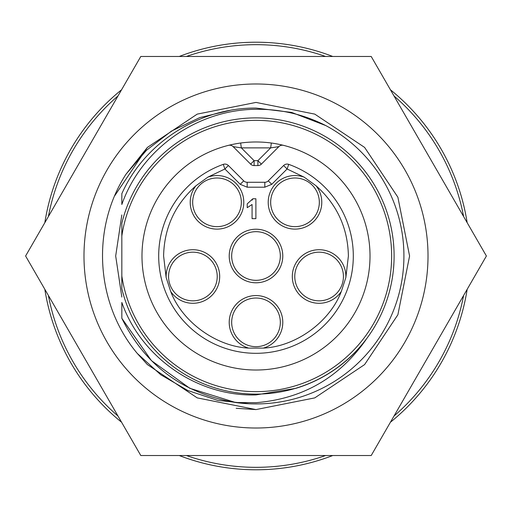 <?xml version="1.0" encoding="UTF-8"?>
<svg xmlns="http://www.w3.org/2000/svg" width="512" height="512" viewBox="0 0 512 512"><rect width="100%" height="100%" fill="white"/><g stroke="black" fill="none" stroke-linecap="round" stroke-linejoin="round"><path stroke-width="0.77" d="M83.987 256A172.013 172.013 0 0 1 256 83.987A172.013 172.013 0 0 1 428.013 256A172.013 172.013 0 0 1 256 428.013A172.013 172.013 0 0 1 83.987 256M371.2 56.467L486.4 256L371.2 455.533L140.8 455.533L25.6 256L140.8 56.467L371.2 56.467M115.686 256L121.83 214.938L115.686 256L121.83 297.062M126.029 174.176L147.405 147.405L197.229 114.112L256 102.419L314.771 114.112L364.595 147.405L397.888 197.229L409.581 256L397.888 314.771L364.595 364.595L314.771 397.888L256 409.581L197.229 397.888L147.405 364.595L137.338 353.498C95.533 303.821 90.899 228.454 126.029 174.176L146.573 150.214L171.437 131.104L199.827 117.581L230.259 110.33M236.173 408.294L256 409.581L314.771 397.888L364.595 364.595L397.888 314.771L409.581 256L397.888 197.229L364.595 147.405L314.771 114.112L256 102.419L197.229 114.112L147.405 147.405L114.726 195.757L147.405 147.405L197.229 114.112L256 102.419L314.771 114.112L364.595 147.405L397.888 197.229L409.581 256L397.888 314.771L364.595 364.595L314.771 397.888L256 409.581L197.229 397.888L147.405 364.595L137.338 353.498L160.691 374.701L187.84 390.528L217.664 400.358L248.998 403.763M304.179 177.165L316.09 185.811A26.784 26.784 0 0 1 294.995 229.107A26.784 26.784 0 0 1 268.211 202.323A26.784 26.784 0 0 1 304.179 177.165L287.091 168.992L283.616 165.517A4.915 4.915 0 0 1 288.742 164.365L287.091 168.992L271.77 184.32L268.294 180.845L283.616 165.517A4.915 4.915 0 0 1 288.742 164.365A97.312 97.312 0 0 1 256 353.312A97.312 97.312 0 0 1 223.258 164.365A4.915 4.915 0 0 1 228.384 165.517L243.706 180.845A4.915 4.915 0 0 0 247.181 182.278A4.915 4.915 0 0 1 243.706 180.845L240.23 184.32L224.909 168.992L207.821 177.165A26.784 26.784 0 0 1 243.789 202.323A26.784 26.784 0 0 1 192.922 214.054A26.784 26.784 0 0 1 195.91 185.811L207.821 177.165M345.869 277.459L341.318 291.462A26.784 26.784 0 0 1 292.314 276.499A26.784 26.784 0 0 1 319.098 249.715A26.784 26.784 0 0 1 345.869 277.459L348.397 256C347.808 227.917 337.037 204.525 316.09 185.811M263.36 348.102L248.64 348.102A26.784 26.784 0 0 1 256 295.565A26.784 26.784 0 0 1 263.36 348.102C295.846 346.598 329.85 321.888 341.318 291.462M170.682 291.462L166.131 277.459A26.784 26.784 0 0 1 192.902 249.715A26.784 26.784 0 0 1 200.717 302.118A26.784 26.784 0 0 1 170.682 291.462C182.15 321.888 216.154 346.598 248.64 348.102M256 370.016A114.016 114.016 0 0 1 141.984 256A114.016 114.016 0 0 1 256 141.984A114.016 114.016 0 0 1 370.016 256A114.016 114.016 0 0 1 256 370.016M256 391.642A135.642 135.642 0 0 0 391.642 256A135.642 135.642 0 0 0 256 120.358A135.642 135.642 0 0 0 121.83 236.058L121.83 275.942A135.642 135.642 0 0 0 256 391.642M121.83 275.942L121.83 288.717A138.099 138.099 0 0 0 394.099 256A138.099 138.099 0 0 0 121.83 223.283L121.83 236.058M121.83 318.304L151.398 360.602L189.85 388.314L235.635 402.522C183.142 393.549 145.21 365.472 121.83 318.304L121.83 302.464C141.229 357.779 197.632 396.723 256 394.912L295.718 388.371A138.195 138.195 0 0 0 366.048 339.597C339.142 377.875 302.458 398.912 256 402.688L235.635 402.522A147.93 147.93 0 0 0 325.83 125.594C303.776 114.4 280.499 108.966 256 109.293C197.235 109.581 141.37 148.832 121.83 204.486L121.83 193.696C144.698 142.298 199.84 107.552 256 108.07C199.84 107.552 144.698 142.298 121.83 193.696C144.698 142.298 199.84 107.552 256 108.07L291.674 112.435L325.83 125.594L291.674 112.435L256 108.07L291.674 112.435L325.83 125.594L291.674 112.435L256 108.07M270.669 202.323A24.326 24.326 0 0 0 294.995 226.65A24.326 24.326 0 0 0 319.328 202.323A24.326 24.326 0 0 0 294.995 177.997A24.326 24.326 0 0 0 270.669 202.323M294.771 276.499A24.326 24.326 0 0 0 319.098 300.832A24.326 24.326 0 0 0 343.424 276.499A24.326 24.326 0 0 0 319.098 252.173A24.326 24.326 0 0 0 294.771 276.499M231.674 322.349A24.326 24.326 0 0 0 256 346.675A24.326 24.326 0 0 0 280.326 322.349A24.326 24.326 0 0 0 256 298.022A24.326 24.326 0 0 0 231.674 322.349M168.576 276.499A24.326 24.326 0 0 0 192.902 300.832A24.326 24.326 0 0 0 217.229 276.499A24.326 24.326 0 0 0 192.902 252.173A24.326 24.326 0 0 0 168.576 276.499M217.005 177.997A24.326 24.326 0 0 0 192.672 202.323A24.326 24.326 0 0 0 217.005 226.65A24.326 24.326 0 0 0 241.331 202.323A24.326 24.326 0 0 0 217.005 177.997M256 282.784A26.784 26.784 0 0 1 229.216 256A26.784 26.784 0 0 1 256 229.216A26.784 26.784 0 0 1 282.784 256A26.784 26.784 0 0 1 256 282.784M256 231.674A24.326 24.326 0 0 0 231.674 256A24.326 24.326 0 0 0 256 280.326A24.326 24.326 0 0 0 280.326 256A24.326 24.326 0 0 0 256 231.674M186.387 455.533A211.328 211.328 0 0 0 325.613 455.533M393.99 416.051A211.328 211.328 0 0 0 463.61 295.482M463.61 216.518A211.328 211.328 0 0 0 393.99 95.949M325.613 56.467A211.328 211.328 0 0 0 186.387 56.467M179.251 455.533A213.786 213.786 0 0 0 332.749 455.533M390.426 422.234A213.786 213.786 0 0 0 467.174 289.299M467.174 222.701A213.786 213.786 0 0 0 390.426 89.766M332.749 56.467A213.786 213.786 0 0 0 179.251 56.467M229.67 145.21A4.915 4.915 0 0 1 233.146 146.643L250.63 164.134L254.106 160.659L241.331 147.885L233.146 146.643A4.915 4.915 0 0 0 228.48 145.35A4.915 4.915 0 0 1 229.67 145.21M240.672 143.014L241.331 147.885L270.669 147.885L271.328 143.014M282.33 145.21A4.915 4.915 0 0 1 283.52 145.35A4.915 4.915 0 0 0 278.854 146.643L270.669 147.885L257.894 160.659L261.37 164.134L278.854 146.643M224.909 168.992L223.258 164.365A4.915 4.915 0 0 1 228.384 165.517L224.909 168.992M257.894 165.574L257.894 160.659L254.106 160.659L254.106 165.574A4.915 4.915 0 0 1 250.63 164.134A4.915 4.915 0 0 0 254.106 165.574L257.894 165.574A4.915 4.915 -90 0 0 261.37 164.134M252.134 200.166L252.826 198.771L255.891 198.771L255.891 218.65L252.07 218.65L252.07 204.499L247.226 207.693L247.226 203.866L252.826 198.771M118.01 95.949A211.328 211.328 0 0 0 48.39 216.518M48.39 295.482A211.328 211.328 0 0 0 118.01 416.051M268.294 180.845A4.915 4.915 0 0 1 264.819 182.278L247.181 182.278L247.181 187.194L240.23 184.32M121.574 89.766A213.786 213.786 0 0 0 44.826 222.701M44.826 289.299A213.786 213.786 0 0 0 121.574 422.234M166.131 277.459L163.603 256C164.192 227.917 174.963 204.525 195.91 185.811M158.688 256A97.312 97.312 0 0 1 223.258 164.365M271.77 184.32L264.819 187.194L247.181 187.194M264.819 187.194L264.819 182.278"/></g></svg>
